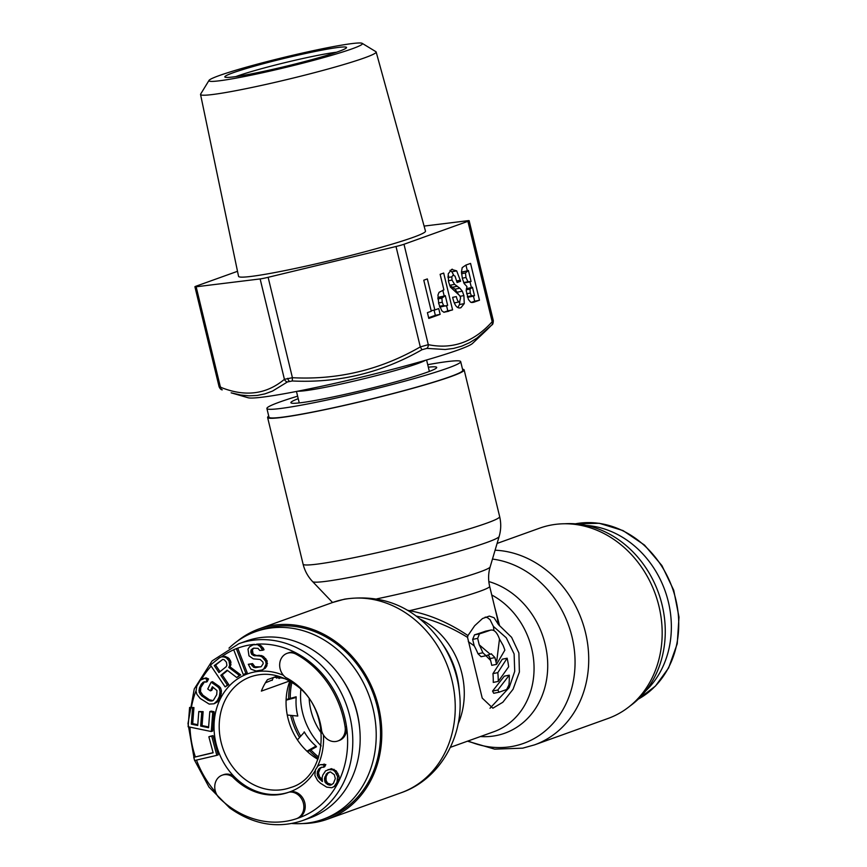 <?xml version="1.0" encoding="UTF-8"?>
<svg xmlns="http://www.w3.org/2000/svg" width="867" height="867" viewBox="0 0 867 867"><rect width="100%" height="100%" fill="white"/><g stroke="black" fill="none" stroke-linecap="round" stroke-linejoin="round"><path stroke-width="1.3" d="M291.941 823.498A99.694 85.389 -109.7 0 0 312.478 822.241A99.694 85.389 -109.7 0 0 322.773 819.369L327.108 817.819A99.694 85.389 -109.7 0 0 375.736 701.067A99.694 85.389 -109.7 0 0 270.027 627.296A99.694 85.389 -109.7 0 0 259.732 630.168L255.397 631.718A99.694 85.389 -109.7 0 0 228.986 648.148M322.773 819.369A99.694 85.389 -109.7 0 0 371.401 702.617A99.694 85.389 -109.7 0 0 265.692 628.857A99.694 85.389 -109.7 0 0 255.397 631.718M273.387 677.506A67.409 57.742 -109.7 0 0 272.162 680.411M277.516 676.022A72.156 61.806 -109.7 0 0 276.757 678.211M279.597 676.563A69.967 59.931 -109.7 0 0 278.903 678.503M279.965 676.683A70.736 60.582 -109.7 0 0 279.337 678.493M296.243 707.038A53.169 45.539 -109.7 0 0 297.782 715.882L297.771 716.055A51.738 44.325 -109.7 0 1 296.265 707.255A51.738 44.325 -109.7 0 1 296.178 697.458L286.088 700.189M296.178 697.458L296.135 696.775L286.121 699.561M297.424 739.887L304.393 732.106A53.169 45.539 -109.7 0 0 306.376 735.281M307.525 751.722L316.509 746.758L316 746.108A51.738 44.325 -109.7 0 1 306.268 735.108A51.738 44.325 -109.7 0 1 304.209 731.846M287.259 715.037L297.771 716.055M306.961 751.19L316 746.108M318.232 758.473A66.932 57.33 70.3 0 1 309.476 750.649M299.516 737.416A66.932 57.33 70.3 0 1 290.673 715.362M288.689 698.845A66.932 57.33 70.3 0 1 290.64 681.603M318.709 757.064A66.932 57.33 70.3 0 1 310.852 749.879M300.632 736.094A66.932 57.33 70.3 0 1 292.407 715.535M290.261 698.412A66.932 57.33 70.3 0 1 291.897 682.383M285.395 678.828L281.981 678.016A1.897 0.769 -151.9 0 0 281.136 677.994L274.08 677.257M265.389 682.849L272.346 679.945M289.567 680.985L261.368 691.107A58.869 50.416 70.3 0 1 267.491 679.63L277.646 675.978M289.849 681.137A58.869 50.416 -109.7 0 0 312.228 755.601A58.869 50.416 -109.7 0 0 317.918 759.329M285.72 677.485A62.662 53.667 70.3 0 1 294.325 682.838A62.662 53.667 70.3 0 1 321.668 730.946A13.861 11.878 -109.7 0 0 327.217 739.117A13.861 11.878 -109.7 0 0 337.859 740.992A13.861 11.878 -109.7 0 0 345.109 726.969A90.19 77.261 -109.7 0 0 306.149 660.643A90.19 77.261 -109.7 0 0 296.2 654.249A13.861 11.878 -109.7 0 0 287.096 653.35A13.861 11.878 -109.7 0 0 279.683 664.198A13.861 11.878 -109.7 0 0 285.72 677.485M283.39 675.274A62.662 53.667 -109.7 0 0 220.164 699.192A62.662 53.667 -109.7 0 0 234.079 776.485A62.662 53.667 -109.7 0 0 241.882 783.334A62.662 53.667 -109.7 0 0 289.491 791.983M240.495 783.822A62.662 53.667 70.3 0 1 232.692 776.973A13.861 11.878 -109.7 0 0 222.169 775.185A13.861 11.878 -109.7 0 0 219.492 798.193A90.19 77.261 -109.7 0 0 228.671 806.017A90.19 77.261 -109.7 0 0 296.156 818.816A13.861 11.878 -109.7 0 0 296.427 818.719A13.861 11.878 -109.7 0 0 303.84 807.806A13.861 11.878 -109.7 0 0 297.695 794.508A13.861 11.878 -109.7 0 0 289.058 792.135A62.662 53.667 70.3 0 1 288.581 792.308A62.662 53.667 70.3 0 1 240.495 783.822M222.169 775.185L223.556 774.686A13.861 11.878 -109.7 0 1 234.079 776.485L232.692 776.973M297.544 818.318A13.861 11.878 -109.7 0 0 297.815 818.22A13.861 11.878 -109.7 0 0 305.217 807.307A13.861 11.878 -109.7 0 0 299.082 794.009A13.861 11.878 -109.7 0 0 290.445 791.636L289.058 792.135M287.096 653.35L288.483 652.851A13.861 11.878 -109.7 0 1 297.587 653.751A90.19 77.261 70.3 0 1 307.536 660.145A90.19 77.261 70.3 0 1 346.497 726.47A90.19 77.261 70.3 0 1 297.684 818.275M253.142 644.82L259.385 644.506L253.142 644.82L249.577 646.782L247.995 649.145L248.97 655.82L253.283 658.855L260.133 659.451L262.929 662.041L263.178 663.71L261.195 666.669L255.548 667.666L253.565 667.265L251.159 664.079L248.298 664.295L250.942 669.151L256.047 671.004L262.17 669.963L263.915 668.706L266.126 664.035L265.714 661.261L262.192 657.034L260.122 656.081L253.272 655.485L250.953 652.851L251.018 650.033L253.641 648.148L258.019 648.375L259.775 650.478L262.636 650.261L260.154 646.522L257.998 645.005M238.88 643.704L246.261 641.06A93.994 80.512 70.3 0 1 318.384 653.783A93.994 80.512 70.3 0 1 341.544 678.157A93.994 80.512 70.3 0 1 359.707 728.757A93.994 80.512 70.3 0 1 309.779 817.982L302.399 820.637A93.994 80.512 70.3 0 0 352.663 746.639A93.994 80.512 70.3 0 0 311.004 656.427A93.994 80.512 70.3 0 0 238.88 643.704L212.112 660.903L194.251 688.929L187.998 723.522L194.306 759.427M359.707 728.757L359.577 727.305A89.063 76.285 -109.7 0 0 342.357 679.36L341.544 678.157M337.859 740.992L339.235 740.494A13.861 11.878 -109.7 0 0 346.497 726.47L345.109 726.969M220.045 671.643L215.623 665.087L222.602 659.473M331.812 784.613L327.498 783.129L326.035 780.202L326.144 776.561L327.78 773.418L329.623 772.063M331.736 787.735L335.594 785.936L339.105 779.205L338.975 776.008L336.244 770.915L331.454 768.661L325.602 770.85L322.827 775.022L322.09 777.591L322.416 781.546L319.186 778.566L317.289 775.326L317.398 771.684L318.807 768.986L321.505 767.241L323.272 767.295L324.442 765.052L320.476 764.629L318.005 765.929L315.469 769.658L314.862 775.412L317.582 780.495L320.378 783.161L326.675 787.138L331.736 787.735L334.207 786.434L336.981 782.262L337.588 776.507L334.868 771.413L332.7 769.831L328.073 769.549M323.272 767.295L324.659 766.796L325.829 764.553L320.476 764.629M322.264 779.758L319.511 776.68L318.514 772.855L320.183 768.498L321.787 767.252M216.815 755.352L218.202 754.854L213.087 735.617L210.248 736.278L208.86 736.777L213.13 752.805L193.753 757.335L194.598 760.532L216.815 755.352L211.7 736.116L208.86 736.777M213.087 752.643L193.753 757.335M211.266 731.531L212.653 731.044L214.138 711.742L211.18 711.124L209.792 711.623L208.557 727.706L200.678 726.08L201.751 712.143L198.792 711.525L197.719 725.473L191.314 724.151L192.55 708.057L189.602 707.45L188.117 726.752L211.266 731.531L212.751 712.23L209.792 711.623M208.622 726.936L202.065 725.581L203.138 711.644L198.792 711.525M197.784 724.704L192.702 723.652L193.937 707.57L189.602 707.45M214.008 703.798L217.162 702.086L218.722 700.113L220.738 696.006L221.443 690.977L220.586 687.932L219.058 686.263L212.491 681.679L211.104 682.177L207.744 689.027L210.367 690.847L212.382 686.751L216.988 690.555L216.728 694.673L213.38 700.298L211.83 701.056L208.091 700.287L201.512 695.702L199.117 692.202L199.377 688.095L201.393 683.987L204.276 681.711L205.815 682.166L207.159 679.435L204.742 678.362L200.32 680.183L196.744 686.263L196.04 691.281L196.896 694.326L200.169 698.444L209.164 704.091L214.008 703.798L217.346 700.601L219.362 696.504L220.066 691.476L219.21 688.431L217.671 686.762L211.104 682.177M210.367 690.847L211.754 690.36L213.239 687.336M212.849 700.558L209.467 699.788L202.9 695.215L200.505 691.703L200.754 687.596L204.504 681.776M205.815 682.166L207.202 681.668L208.546 678.937L206.129 677.864L202.098 678.969M225.127 686.881L227.371 685.071L220.814 675.317L227.187 670.191L236.745 677.528L239.379 675.415L228.812 667.46L229.679 665.325L228.996 660.871L226.428 657.923L224.054 656.969L221.616 656.785L219.427 657.825L210.432 665.065L225.127 686.881L228.758 684.572L222.19 674.829L227.577 670.494M236.745 677.528L240.755 674.916L230.189 666.961L230.947 662.063L229.126 658.519L225.442 656.471L221.616 656.785M243.237 674.493L247.268 672.955L237.731 648.148L236.344 648.635L233.689 649.686L243.237 674.493L245.892 673.442L236.344 648.635M260.642 666.886L254.941 666.766L252.546 663.58L248.298 664.295M262.17 669.963L265.302 668.208L266.884 665.845L267.101 660.762L263.579 656.547L261.498 655.582L256.166 655.43L253.056 653.989L252.405 649.546L254.085 648.115M262.636 650.261L264.023 649.762L263.297 648.137L259.385 644.506M226.059 666.81L218.928 672.543L214.247 665.574L222.808 659.408L224.185 659.733L226.428 662.215L226.872 665.433L226.059 666.81M215.623 665.087L214.247 665.574M330.435 771.901L334.326 774.74L335.323 778.566L333.416 783.378L330.706 785.123L328.94 785.068L325.049 782.229L324.486 778.718L326.393 773.917L330.435 771.901M213.087 735.617L211.7 736.116M193.937 707.57L192.55 708.057M192.702 723.652L191.314 724.151M203.138 711.644L201.751 712.143M202.065 725.581L200.678 726.08M214.138 711.742L212.751 712.23M206.129 677.864L204.742 678.362M208.546 678.937L207.159 679.435M204.113 681.971L202.726 682.47M202.77 683.489L201.393 683.987M200.754 687.596L199.377 688.095M200.299 689.731L198.911 690.219M200.505 691.703L199.117 692.202M201.372 693.535L199.984 694.034M202.9 695.215L201.512 695.702M209.467 699.788L208.091 700.287M211.45 700.558L210.063 701.045M219.058 686.263L217.671 686.762M220.586 687.932L219.21 688.431M221.443 690.977L220.066 691.476M221.421 693.416L220.045 693.914M220.738 696.006L219.362 696.504M218.722 700.113L217.346 700.601M217.162 702.086L215.785 702.584M225.442 656.471L224.054 656.969M227.815 657.424L226.428 657.923M229.126 658.519L227.75 659.007M230.384 660.372L228.996 660.871M230.947 662.063L229.56 662.561M231.066 664.826L229.679 665.325M230.189 666.961L228.812 667.46M240.755 674.916L239.379 675.415M222.19 674.829L220.814 675.317M228.758 684.572L227.371 685.071M247.268 672.955L245.892 673.442M253.673 648.321L252.286 648.819M252.405 649.546L251.018 650.033M252.167 651.247L250.791 651.746M252.34 652.352L250.953 652.851M253.056 653.989L251.679 654.487M254.66 654.986L253.272 655.485M256.166 655.43L254.79 655.929M259.038 655.214L257.651 655.701M261.498 655.582L260.122 656.081M263.579 656.547L262.192 657.034M265.811 658.617L264.435 659.115M267.101 660.762L265.714 661.261M267.502 663.548L266.126 664.035M266.884 665.845L265.497 666.333M265.302 668.208L263.915 668.706M252.546 663.58L251.159 664.079M253.262 665.217L251.885 665.704M254.941 666.766L253.565 667.265M256.935 667.178L255.548 667.666M256.914 644.138L255.537 644.625M261.541 646.023L260.154 646.522M263.297 648.137L261.921 648.635M331.454 768.661L330.067 769.159M334.088 769.343L332.7 769.831M336.244 770.915L334.868 771.413M337.946 773.397L336.559 773.895M338.975 776.008L337.588 776.507M339.105 779.205L337.718 779.704M338.368 781.763L336.981 782.262M337.198 784.006L335.811 784.505M335.594 785.936L334.207 786.434M324.291 764.055L322.914 764.553M325.829 764.553L324.442 765.052M321.321 767.458L319.945 767.956M320.183 768.498L318.807 768.986M318.785 771.186L317.398 771.684M318.514 772.855L317.127 773.353M318.677 774.827L317.289 775.326M319.511 776.68L318.124 777.168M320.573 778.078L319.186 778.566M322.34 780.636L321.549 780.918M328.918 772.389L327.531 772.876M327.78 773.418L326.393 773.917M326.144 776.561L324.757 777.06M325.873 778.219L324.486 778.718M326.035 780.202L324.648 780.701M326.436 781.731L325.049 782.229M327.498 783.129L326.111 783.627M328.799 784.071L327.412 784.57M330.327 784.57L328.94 785.068M297.619 396.176A99.694 6.416 -13.6 0 0 266.895 408.498L268.987 417.157A99.694 6.416 -13.6 0 0 317.463 411.099A99.694 6.416 -13.6 0 0 415.011 387.571A99.694 6.416 -13.6 0 0 462.783 370.274L460.68 361.615A99.694 6.416 -13.6 0 0 427.734 364.693M266.895 408.498A99.694 6.416 -13.6 0 0 315.371 402.44A99.694 6.416 -13.6 0 0 412.909 378.922A99.694 6.416 -13.6 0 0 460.68 361.615M298.215 398.679A75.006 4.834 -13.6 0 0 290.933 402.797A75.006 4.834 -13.6 0 0 327.358 398.137A75.006 4.834 -13.6 0 0 436.708 367.532A75.006 4.834 -13.6 0 0 428.331 367.196M564.71 523.766A99.694 85.389 70.3 0 1 658.508 592.92A99.694 85.389 70.3 0 1 630.114 705.944M645.763 690.88A93.994 80.512 -109.7 0 0 660.762 670.982A93.994 80.512 -109.7 0 0 659.429 577.769A93.994 80.512 -109.7 0 0 586.363 525.435M462.523 369.212A101.114 6.513 166.4 0 1 464.159 369.938A101.114 6.513 166.4 0 1 415.705 387.484A101.114 6.513 166.4 0 1 316.769 411.348A101.114 6.513 166.4 0 1 267.61 417.493A101.114 6.513 166.4 0 1 268.737 416.095M467.497 741.187L494.678 749.142L522.671 748.167L534.516 744.872L607.973 718.494A101.114 86.602 -109.7 0 0 657.294 600.072A101.114 86.602 -109.7 0 0 550.079 525.261A101.114 86.602 -109.7 0 0 539.632 528.166L497.084 543.436M490.007 708.252L509.178 687.618L514.716 671.361L514.109 653.956L506.274 637.798L493.366 626.375L493.995 630.591M409.419 611.365L409.538 610.682C429.468 614.465 448.943 622.755 467.952 635.565L474.661 625.746L482.518 618.529L489.324 616.09L494.049 617.716L498.471 624.608L511.606 637.321L518.899 652.981L519.387 672.033L513.036 689.287L502.827 702.259L492.868 708.198L482.215 698.087L467.551 637.386C451.068 627.188 434.042 620.1 416.442 616.112M237.114 641.374A101.114 86.602 70.3 0 1 259.255 628.824A101.114 86.602 70.3 0 1 269.691 625.92A101.114 86.602 70.3 0 1 376.907 700.731A101.114 86.602 70.3 0 1 327.585 819.163A101.114 86.602 70.3 0 1 317.149 822.068A101.114 86.602 70.3 0 1 302.518 823.552M482.865 652.775A75.006 64.245 -109.7 0 0 479.223 644.82L490.202 654.217L486.051 655.712L482.865 652.775L477.999 653.761A69.306 59.368 -109.7 0 0 474.206 645.828L472.656 639.38L474.52 634.85A69.306 4.465 -13.6 0 0 485.52 631.187L490.982 630.027L485.52 631.187M477.999 653.761L481.077 656.72L486.051 655.712M499.49 639.066L503.153 645.492A75.006 64.245 -109.7 0 1 504.854 650.142L496.542 664.371A75.006 64.245 -109.7 0 0 495.382 659.429L496.769 660.936L499.49 639.066C497.008 632.162 493.941 629.214 490.321 630.211A75.006 4.834 -13.6 0 1 479.451 633.864L477.663 638.372L472.656 639.38M497.81 672.64L507.13 658.216L502.329 659.18L492.944 673.626A69.306 59.368 -109.7 0 1 493.258 682.416L498.254 681.408A75.006 64.245 -109.7 0 0 497.81 672.64L492.944 673.626M498.254 681.408L508.658 666.766A75.006 64.245 -109.7 0 0 507.13 658.216M499.186 692.18L506.642 689.503L508.962 684.887A75.006 64.245 -109.7 0 0 509.287 675.165L504.334 676.162L492.554 691.086L493.724 693.297L499.186 692.18L497.777 690.034L509.287 675.165M499.62 625.876L494.602 606.802M479.223 644.82L477.663 638.372M496.542 664.371L491.741 665.336A69.306 59.368 -109.7 0 0 490.581 660.394L489.476 656.752L487.969 655.019M485.953 655.734L490.581 660.394M468.288 641.602L474.206 645.828M467.952 635.565L467.551 637.386M485.195 617.087L487.503 617.694L490.05 619.688L493.366 626.375M490.202 654.217A75.006 4.834 -13.6 0 0 491.286 653.859L491.491 653.805M491.286 653.859L494.938 657.587L490.137 658.552M495.382 659.429L494.938 657.587M498.471 624.608L497.019 616.784M407.566 610.26L409.538 610.682A75.006 4.834 -13.6 0 0 489.66 586.363L497.029 616.805M497.777 690.034L492.554 691.086M321.158 745.923A61.904 53.017 70.3 0 1 300.871 689.438M486.636 330.089L472.526 343.43A116.211 7.489 166.4 0 1 303.645 390.031A116.211 7.489 166.4 0 1 248.049 397.736L231.142 392.827L240.701 395.016L248.992 395.829L257.163 395.45L264.934 393.867L272.541 391.071L287.432 381.957L292.298 380.971C338.39 383.214 381.61 372.799 421.958 349.737L426.824 348.382L445.204 349.499L453.625 348.415L461.699 346.171L469.589 342.66L476.937 338.108L491.611 325.114A3.793 3.067 43.4 0 0 491.752 324.984A3.793 3.067 43.4 0 0 492.185 321.722C493.702 320.573 493.702 320.367 492.185 321.093M209.023 80.403L200.645 94.08A90.341 5.82 -13.6 0 0 200.548 94.47A90.341 5.82 -13.6 0 0 266.212 84.37A90.341 5.82 -13.6 0 0 364.422 57.905A90.341 5.82 -13.6 0 0 376.159 51.987A90.341 5.82 -13.6 0 0 375.888 51.673L362.189 43.35A78.951 5.083 -13.6 0 0 302.55 53.028A78.951 5.083 -13.6 0 0 219.199 75.592A78.951 5.083 -13.6 0 0 209.023 80.403A78.951 5.083 -13.6 0 0 264.023 72.427A78.951 5.083 -13.6 0 0 352.165 48.801A78.951 5.083 -13.6 0 0 362.189 43.35M200.548 94.47L238.555 276.335A96.161 6.188 -13.6 0 0 308.457 265.584A96.161 6.188 -13.6 0 0 412.985 237.417A96.161 6.188 -13.6 0 0 425.48 231.121L376.159 51.987M338.401 51.565A62.608 4.032 -13.6 0 0 346.475 47.761A62.608 4.032 -13.6 0 0 302.865 54.079A62.608 4.032 -13.6 0 0 232.963 72.817A62.608 4.032 -13.6 0 0 225.019 77.141A62.608 4.032 -13.6 0 0 272.314 69.468A62.608 4.032 -13.6 0 0 338.401 51.565M220.435 386.563C218.657 386.617 218.657 386.823 220.435 387.191C244.906 397.14 266.234 394.518 284.419 379.323L260.133 278.925A9.494 0.607 -13.6 0 0 268.131 277.31L396.013 246.499A9.494 0.607 -13.6 0 0 404 244.266L467.898 221.323A9.494 0.607 -13.6 0 0 469.134 220.706A9.494 0.607 -13.6 0 0 467.898 220.695L424.093 226.081M260.133 278.925L196.148 286.782A9.494 0.607 -13.6 0 1 194.912 286.782A9.494 0.607 -13.6 0 1 196.148 286.153L237.504 271.306M287.432 381.957A3.793 3.251 52 0 1 284.419 379.323L292.417 377.709C337.913 380.071 380.548 369.808 420.3 346.908L428.287 344.665C452.639 349.618 473.935 341.966 492.185 321.722L467.898 221.323M479.473 300.242L470.564 263.405L465.882 265.085L462.198 267.643L461.461 271.989L462.404 278.621L464.203 283.65L466.934 286.533L466.208 290.673L468.44 299.505L470.64 302.204L473.154 302.399L479.473 300.242L474.672 301.207L473.447 296.113M459.629 301.857C458.372 302.312 457.267 300.556 456.313 296.601L452.639 297.348L452.888 298.389C454.731 305.845 457.408 308.945 460.941 307.677L464.257 303.602L463.899 295.56L462.317 291.171L459.846 288.202L454.579 284.354L452.01 280.074L451.848 276.811L452.975 275.218L455.002 276.085L457.093 282.523L460.637 281.244L456.66 270.851L451.566 269.442L448.206 273.885L448.575 281.808L450.417 287.118L459.738 295.658L460.594 297.847L459.629 301.857L454.308 302.886M447.936 276.302L448.683 276.085M460.247 307.872L459.586 307.958M452.39 269.204L451.566 269.442M452.585 309.887L443.676 273.051L440.133 274.33L443.893 289.881L439.07 292.32L437.965 295.029L438.724 303.656L441.812 310.809L443.958 312.304L452.585 309.887L447.795 310.863L446.559 305.769M438.735 308.576L434.844 309.974L427.333 278.925L423.779 280.204L431.289 311.253L427.409 312.64L428.807 318.427L440.133 314.363L438.735 308.576M471.074 281.482L467.942 281.732L465.991 277.462L465.46 272.964L468.408 270.461L471.074 281.482M474.52 295.723L471.496 295.82L470.272 293.068L469.979 289.079L472.472 287.27L474.52 295.723M445.692 306.051L443.536 305.52L442.235 302.236L441.877 298.15L445.291 295.669L447.643 305.379L439.775 307.124M471.355 287.486L470.001 281.873M467.291 270.688L465.937 265.064M471.247 302.442L474.672 301.207M469.47 282.013L463.878 283.021M461.472 272.368L468.408 270.461M468.7 297.067L467.508 297.208M466.348 288.722L472.472 287.27M453.723 275.132L451.859 271.815L449.995 270.374M459.293 301.933L454.666 302.876M457.852 307.579L459.456 304.577L459.792 301.792M458.48 294.379L455.056 289.166L449.54 285.135M444.175 295.885L442.809 290.272M443.839 312.272L447.795 310.863M437.813 297.89L445.291 295.669M428.634 317.734L435.332 315.328L434.074 310.126M460.637 281.244L456.963 281.981M434.844 309.974L431.159 310.711M440.133 314.363L435.332 315.328M250.747 676.769A58.869 50.416 -109.7 0 0 219.275 723.111A58.869 50.416 -109.7 0 0 245.361 779.606A58.869 50.416 -109.7 0 0 290.532 787.572C328.203 777.211 332.592 709.672 295.289 684.724C280.594 674.374 265.746 671.719 250.747 676.769M256.946 644.138A90.19 77.261 -109.7 0 1 297.587 653.751L296.2 654.249M196.506 760.088A90.19 77.261 -109.7 0 0 215.688 792.265M190.003 727.142A90.19 77.261 -109.7 0 0 195.335 756.783M196.05 690.696A90.19 77.261 -109.7 0 0 191.466 707.049M211.158 666.149A90.19 77.261 -109.7 0 0 201.458 679.403M233.732 649.784A90.19 77.261 -109.7 0 0 221.638 656.774M254.508 644.333A90.19 77.261 -109.7 0 0 237.731 648.158M323.456 734.988A62.662 53.667 70.3 0 1 317.235 766.861M315.198 770.6A62.662 53.667 70.3 0 1 290.445 791.636M425.253 360.369A66.932 4.313 166.4 0 1 363.728 378.781A66.932 4.313 166.4 0 1 298.497 391.212A66.932 4.313 166.4 0 1 297.836 391.19M638.264 699.138A93.994 80.512 -109.7 0 0 668.143 668.338A93.994 80.512 -109.7 0 0 661.521 565.923A93.994 80.512 -109.7 0 0 575.33 523.831M312.608 581.594A96.02 6.188 -13.6 0 0 359.187 575.558A96.02 6.188 -13.6 0 0 499.154 536.467C501.061 529.91 501.224 523.289 499.652 516.613A101.114 6.513 -13.6 0 1 451.198 534.17A101.114 6.513 -13.6 0 1 352.262 558.023A101.114 6.513 -13.6 0 1 303.092 564.168C304.74 570.822 307.915 576.631 312.608 581.594L332.57 602.5M468.137 740.96A96.02 82.246 -109.7 0 0 513.654 746.151A96.02 82.246 -109.7 0 0 574.377 650.239A96.02 82.246 -109.7 0 0 492.467 559.074M488.825 581.562A80.089 68.601 70.3 0 1 547.619 661.163A80.089 68.601 70.3 0 1 496.52 735.509A80.089 68.601 70.3 0 1 480.416 736.549M343.148 599.552A101.114 86.602 -109.7 0 0 332.711 602.457L344.557 599.151C384.168 593.505 416.312 607.724 441 641.829A96.02 82.246 -109.7 0 1 459.553 693.524C464.344 736.094 440.035 779.444 401.042 792.785A101.114 86.602 -109.7 0 0 450.363 674.363A101.114 86.602 -109.7 0 0 343.148 599.552M459.553 693.524L459.109 688.842A80.089 68.601 -109.7 0 0 443.633 645.731L441 641.829M458.09 723.967A75.006 64.245 -109.7 0 0 420.506 619.276M450.417 747.321L493.843 731.726A75.006 64.245 -109.7 0 0 534.05 667.135A75.006 64.245 -109.7 0 0 491.752 594.99M479.451 633.864L474.52 634.85M485.758 655.766L481.218 656.677M376.842 598.848A80.089 5.159 -13.6 0 0 490.137 566.942L499.154 536.467M534.516 744.872A101.114 86.602 -109.7 0 0 586.439 636.822A101.114 86.602 -109.7 0 0 495.09 550.209M498.915 692.234L493.854 693.253M321.419 733.2A56.474 48.368 70.3 0 1 309.172 699.084M336.494 52.237A58.566 3.771 -13.6 0 0 287.692 61.991A58.566 3.771 -13.6 0 0 237.829 75.884A58.566 3.771 -13.6 0 0 237.32 76.058A58.566 3.771 -13.6 0 0 235.943 76.567M292.298 380.971L292.417 377.709L268.131 277.31M287.703 378.326A3.793 1.94 78.6 0 0 289.394 381.187M396.013 246.499L420.3 346.908L421.958 349.737M404 244.266L428.287 344.665A3.793 3.197 99.8 0 1 426.824 348.382M196.148 286.782L220.435 387.191A3.793 3.121 110.8 0 0 222.288 389.836C221.161 389.879 220.099 388.86 219.102 386.769L194.912 286.782M474.607 301.987L471.941 302.529M467.107 270.927L462.306 271.902M465.46 272.964L461.558 273.755M465.991 277.462L462.306 278.209M467.942 281.732L463.693 282.588M471.442 287.638L466.641 288.603M469.979 289.079L466.218 289.838M470.272 293.068L466.619 293.794M471.496 295.82L467.335 296.655M451.848 276.811L447.946 277.592M452.01 280.074L448.358 280.81M454.579 284.354L449.778 285.319M457.277 286.262L452.487 287.226M459.846 288.202L455.056 289.166M462.317 291.171L457.527 292.136M463.899 295.56L460.095 296.33M464.257 303.602L459.456 304.577M456.313 296.601L452.65 297.348M456.66 270.851L451.859 271.815M460.388 280.182L456.703 280.93M448.803 311.253L444.002 312.218M444.142 296.08L439.341 297.045M441.877 298.15L437.889 298.952M442.235 302.236L438.561 302.973M443.536 305.52L439.482 306.333M302.399 820.637C277.429 828.863 253.175 824.625 229.636 807.903L208.98 787.052L194.707 760.511M296.427 818.719L297.815 818.22M299.245 402.917L296.471 391.45M429.36 371.434L426.586 359.978M575.276 523.82L599.26 523.278L623.005 530.571L644.495 545.072L661.9 565.555L673.735 590.264L679.002 617.087L677.235 643.747L668.598 667.98L655.474 686.046L638.231 699.17M267.61 417.493L303.092 564.168M259.255 628.824L332.711 602.457M327.585 819.163L401.042 792.785M489.66 586.363C488.11 579.806 488.273 573.336 490.137 566.942M464.159 369.938L499.652 516.613M486.766 329.98L491.752 324.984C492.673 324.854 493.204 323.424 493.323 320.692L469.134 220.706M468.256 297.186L473.057 296.221"/></g></svg>
